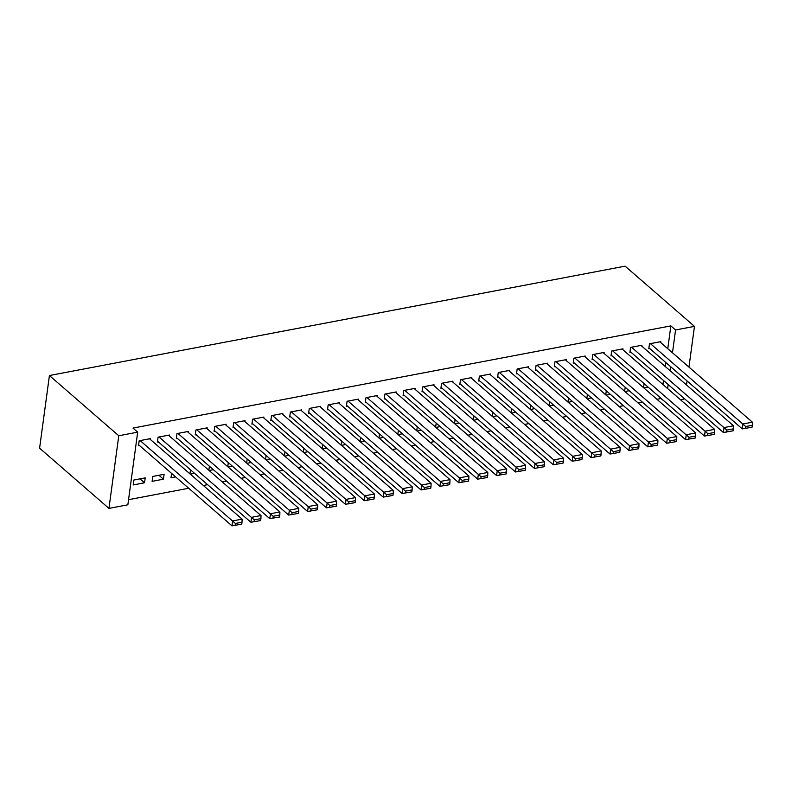 <?xml version="1.0" encoding="UTF-8"?>
<svg xmlns="http://www.w3.org/2000/svg" width="792" height="792" viewBox="0 0 792 792"><rect width="100%" height="100%" fill="white"/><g stroke="black" fill="none" stroke-linecap="round" stroke-linejoin="round"><path stroke-width="1.19" d="M128.542 499.693L188.714 488.258M203.336 485.476L207.613 484.664M222.245 481.892L226.512 481.081M241.144 478.299L245.411 477.487M260.043 474.705L264.31 473.893M278.942 471.111L283.209 470.309M297.841 467.527L302.108 466.716M316.741 463.934L321.007 463.122M335.64 460.34L339.907 459.528M354.539 456.756L358.806 455.945M373.438 453.163L377.705 452.351M392.337 449.569L396.604 448.757M411.236 445.985L415.503 445.173M430.135 442.391L434.402 441.58M449.034 438.798L453.311 437.986M467.943 435.204L472.21 434.392M486.842 431.62L491.109 430.808M505.742 428.026L510.008 427.215M524.641 424.433L528.908 423.621M543.54 420.849L547.807 420.037M562.439 417.255L566.706 416.443M581.338 413.662L585.605 412.85M600.237 410.068L604.504 409.266M619.136 406.484L623.403 405.672M638.035 402.89L642.302 402.079M656.934 399.297L661.043 398.524L665.765 402.445M127.859 504.801L108.95 508.385L39.6 448.173L49.421 375.537L625.106 266.162L694.465 326.373L675.566 329.967L670.864 325.888L132.977 428.076L137.679 432.165L127.859 504.801M684.664 398.861L680.536 399.792M163.439 479.19L164.102 474.289L152.767 476.438L152.104 481.348L163.439 479.19L158.925 475.269M169.29 435.917L169.419 435.026L158.073 437.174L157.41 442.084L158.36 441.906M194.505 473.289L190.238 474.101M189.941 473.854L190.496 469.805M207.098 428.739L207.217 427.838L195.871 429.997L195.208 434.907L196.159 434.729M232.304 466.112L228.037 466.924M227.75 466.666L228.294 462.627M244.896 421.552L245.015 420.661L233.67 422.819L233.006 427.72L233.957 427.541M270.102 458.924L265.835 459.736M265.548 459.489L266.092 455.44M282.695 414.374L282.813 413.474L271.478 415.632L270.815 420.542L271.755 420.364M307.9 451.747L303.633 452.559M303.346 452.301L303.89 448.262M320.493 407.187L320.612 406.296L309.276 408.454L308.613 413.355L309.553 413.177M345.708 444.569L341.431 445.371M341.144 445.124L341.689 441.085M358.291 400.01L358.41 399.118L347.074 401.267L346.411 406.177L347.351 405.999M383.506 437.382L379.239 438.194M378.942 437.936L379.487 433.897M396.089 392.832L396.208 391.931L384.872 394.089L384.209 399L385.15 398.812M421.304 430.204L417.038 431.016M416.74 430.759L417.285 426.72M433.887 385.645L434.016 384.754L422.671 386.902L422.007 391.812L422.958 391.634M459.103 423.017L454.836 423.829M454.539 423.581L455.093 419.532M471.695 378.467L471.814 377.566L460.469 379.724L459.805 384.635L460.756 384.457M496.901 415.84L492.634 416.651M492.347 416.394L492.891 412.355M509.494 371.28L509.612 370.389L498.267 372.547L497.604 377.447L498.554 377.269M534.699 408.652L530.432 409.464M530.145 409.216L530.689 405.167M547.292 364.102L547.411 363.211L536.075 365.36L535.412 370.27L536.352 370.092M572.497 401.475L568.23 402.287M567.943 402.029L568.488 397.99M585.09 356.925L585.209 356.024L573.873 358.182L573.21 363.092L574.151 362.904M610.305 394.297L606.029 395.109M605.741 394.852L606.286 390.812M622.888 349.737L623.007 348.846L611.672 350.995L611.008 355.905L611.949 355.727M648.103 387.11L643.837 387.922M643.54 387.664L644.084 383.625M660.686 342.56L660.815 341.659L649.47 343.817L648.806 348.728L649.747 348.549M662.934 384.506L663.478 380.467M665.359 366.607L665.904 362.568M667.775 348.708L670.864 325.888M641.787 346.144L641.906 345.253L630.571 347.411L629.907 352.311L630.848 352.133M629.204 390.703L624.938 391.515M624.641 391.258L625.185 387.219M603.989 353.331L604.108 352.43L592.772 354.588L592.109 359.499L593.05 359.32M591.406 397.881L587.129 398.693M586.842 398.445L587.387 394.396M566.191 360.508L566.31 359.618L554.974 361.766L554.311 366.676L555.251 366.498M553.598 405.068L549.331 405.88M549.044 405.623L549.589 401.584M528.393 367.696L528.512 366.795L517.176 368.953L516.513 373.864L517.453 373.675M515.8 412.246L511.533 413.058M511.246 412.8L511.79 408.761M490.594 374.873L490.713 373.982L479.368 376.131L478.705 381.041L479.655 380.863M478.002 419.433L473.735 420.235M473.448 419.988L473.992 415.948M452.786 382.061L452.915 381.16L441.57 383.318L440.906 388.219L441.857 388.04M440.203 426.611L435.937 427.423M435.64 427.165L436.194 423.126M414.988 389.238L415.117 388.347L403.772 390.496L403.108 395.406L404.059 395.228M402.405 433.788L398.138 434.6M397.841 434.353L398.386 430.303M377.19 396.416L377.309 395.525L365.973 397.683L365.31 402.583L366.25 402.405M364.607 440.976L360.34 441.788M360.043 441.53L360.588 437.491M339.392 403.603L339.511 402.702L328.175 404.861L327.512 409.771L328.452 409.593M326.799 448.153L322.532 448.965M322.245 448.717L322.79 444.668M301.594 410.781L301.712 409.89L290.377 412.038L289.714 416.948L290.654 416.77M289.001 455.341L284.734 456.152M284.447 455.895L284.991 451.856M263.795 417.968L263.914 417.067L252.579 419.225L251.915 424.136L252.856 423.948M251.203 462.518L246.936 463.33M246.649 463.072L247.193 459.033M225.997 425.146L226.116 424.255L214.771 426.403L214.107 431.313L215.058 431.135M213.404 469.696L209.137 470.507M208.84 470.26L209.395 466.221M188.189 432.323L188.318 431.432L176.972 433.59L176.309 438.491L177.26 438.313M175.606 476.883L171.003 477.754L171.597 473.398M150.391 439.51L150.52 438.61L139.174 440.768L138.511 445.678L139.461 445.5M144.54 482.783L145.203 477.873L133.868 480.031L133.204 484.942L144.54 482.783L140.026 478.863M108.95 508.385L118.77 435.748L137.679 432.165M118.77 435.748L49.421 375.537M667.636 388.595L668.181 384.546M670.062 370.696L670.606 366.647M672.477 352.796L675.566 329.967M686.535 385.001L687.08 380.962M688.961 367.102L694.465 326.373M659.865 341.837L752.4 422.185L742.946 423.977L742.282 428.888L752.044 427.215L752.311 425.255L745.698 426.512L745.43 428.472M648.925 347.827L742.282 428.888M650.42 343.639L745.698 426.512M752.311 425.255L752.4 422.185M640.966 345.431L733.501 425.769L724.046 427.571L723.383 432.482L733.144 430.808L733.412 428.838L726.799 430.096L726.531 432.066M630.026 351.42L723.383 432.482M631.511 347.233L726.799 430.096M733.412 428.838L733.501 425.769M622.067 349.024L714.602 429.363L705.147 431.155L704.484 436.065L714.245 434.392L714.513 432.432L707.899 433.689L707.632 435.649M611.127 355.014L704.484 436.065M612.612 350.816L707.899 433.689M714.513 432.432L714.602 429.363M603.167 352.618L695.703 432.957L686.248 434.749L685.585 439.659L695.346 437.986L695.614 436.026L689 437.283L688.733 439.243M592.228 358.598L685.585 439.659M593.713 354.41L689 437.283M695.614 436.026L695.703 432.957M584.268 356.202L676.804 436.55L667.349 438.342L666.686 443.253L676.447 441.58L676.714 439.61L670.101 440.867L669.834 442.837M573.329 362.192L666.686 443.253M574.814 358.004L670.101 440.867M676.714 439.61L676.804 436.55M565.369 359.796L657.904 440.134L648.45 441.936L647.787 446.837L657.548 445.163L657.815 443.203L651.202 444.46L650.935 446.421M554.43 365.785L647.787 446.837M555.915 361.588L651.202 444.46M657.815 443.203L657.904 440.134M546.47 363.389L639.005 443.728L629.551 445.52L628.888 450.43L638.649 448.757L638.916 446.797L632.293 448.054L632.036 450.014M535.531 369.379L628.888 450.43M537.016 365.181L632.293 448.054M638.916 446.797L639.005 443.728M527.571 366.973L620.096 447.322L610.652 449.113L609.988 454.024L619.75 452.351L620.017 450.391L613.394 451.648L613.137 453.608M516.632 372.963L609.988 454.024M518.116 368.775L613.394 451.648M620.017 450.391L620.096 447.322M508.662 370.567L601.197 450.905L591.753 452.707L591.089 457.608L600.851 455.945L601.108 453.974L594.495 455.232L594.228 457.202M497.732 376.556L591.089 457.608M499.217 372.359L594.495 455.232M601.108 453.974L601.197 450.905M489.763 374.161L582.298 454.499L572.854 456.291L572.19 461.201L581.952 459.528L582.209 457.568L575.596 458.825L575.329 460.786M478.833 380.15L572.19 461.201M480.318 375.952L575.596 458.825M582.209 457.568L582.298 454.499M470.864 377.754L563.399 458.093L553.954 459.885L553.291 464.795L563.053 463.122L563.31 461.162L556.697 462.419L556.429 464.379M459.934 383.734L553.291 464.795M461.419 379.546L556.697 462.419M563.31 461.162L563.399 458.093M451.965 381.338L544.5 461.687L535.055 463.478L534.392 468.389L544.144 466.716L544.411 464.746L537.798 466.003L537.53 467.973M441.025 387.328L534.392 468.389M442.52 383.14L537.798 466.003M544.411 464.746L544.5 461.687M433.066 384.932L525.601 465.27L516.156 467.072L515.493 471.973L525.244 470.3L525.512 468.339L518.899 469.597L518.631 471.557M422.126 390.921L515.493 471.973M423.621 386.724L518.899 469.597M525.512 468.339L525.601 465.27M414.167 388.525L506.702 468.864L497.257 470.656L496.584 475.566L506.345 473.893L506.613 471.933L500 473.19L499.732 475.15M403.227 394.505L496.584 475.566M404.722 390.317L500 473.19M506.613 471.933L506.702 468.864M395.267 392.109L487.803 472.458L478.348 474.25L477.685 479.16L487.446 477.487L487.714 475.527L481.1 476.784L480.833 478.744M384.328 398.099L477.685 479.16M385.813 393.911L481.1 476.784M487.714 475.527L487.803 472.458M376.368 395.703L468.904 476.042L459.449 477.843L458.786 482.744L468.547 481.081L468.815 479.111L462.201 480.368L461.934 482.338M365.429 401.692L458.786 482.744M366.914 397.495L462.201 480.368M468.815 479.111L468.904 476.042M357.469 399.297L450.005 479.635L440.55 481.427L439.887 486.337L449.648 484.664L449.915 482.704L443.302 483.962L443.035 485.922M346.53 405.286L439.887 486.337M348.015 401.089L443.302 483.962M449.915 482.704L450.005 479.635M338.57 402.88L431.105 483.229L421.651 485.021L420.988 489.931L430.749 488.258L431.016 486.298L424.403 487.555L424.136 489.515M327.631 408.87L420.988 489.931M329.116 404.682L424.403 487.555M431.016 486.298L431.105 483.229M319.671 406.474L412.206 486.813L402.752 488.615L402.088 493.525L411.85 491.852L412.117 489.882L405.504 491.139L405.237 493.109M308.732 412.464L402.088 493.525M310.216 408.276L405.504 491.139M412.117 489.882L412.206 486.813M300.772 410.068L393.307 490.406L383.853 492.208L383.189 497.109L392.951 495.436L393.218 493.475L386.595 494.733L386.338 496.693M289.832 416.057L383.189 497.109M291.317 411.86L386.595 494.733M393.218 493.475L393.307 490.406M281.873 413.662L374.408 494L364.954 495.792L364.29 500.702L374.052 499.029L374.319 497.069L367.696 498.326L367.438 500.287M270.933 419.641L364.29 500.702M272.418 415.453L367.696 498.326M374.319 497.069L374.408 494M262.974 417.245L355.499 497.594L346.055 499.386L345.391 504.296L355.153 502.623L355.42 500.663L348.797 501.91L348.539 503.88M252.034 423.235L345.391 504.296M253.519 419.047L348.797 501.91M355.42 500.663L355.499 497.594M244.065 420.839L336.6 501.178L327.155 502.979L326.492 507.88L336.253 506.217L336.511 504.247L329.898 505.504L329.63 507.464M233.135 426.829L326.492 507.88M234.62 422.631L329.898 505.504M336.511 504.247L336.6 501.178M225.166 424.433L317.701 504.771L308.256 506.563L307.593 511.474L317.354 509.801L317.612 507.84L310.999 509.098L310.731 511.058M214.236 430.422L307.593 511.474M215.721 426.225L310.999 509.098M317.612 507.84L317.701 504.771M206.266 428.017L298.802 508.365L289.357 510.157L288.694 515.067L298.445 513.394L298.713 511.434L292.1 512.691L291.832 514.652M195.337 434.006L288.694 515.067M196.822 429.818L292.1 512.691M298.713 511.434L298.802 508.365M187.367 431.61L279.903 511.949L270.458 513.751L269.795 518.661L279.546 516.988L279.814 515.018L273.2 516.275L272.933 518.245M176.428 437.6L269.795 518.661M177.923 433.412L273.2 516.275M279.814 515.018L279.903 511.949M168.468 435.204L261.004 515.543L251.559 517.334L250.896 522.245L260.647 520.572L260.915 518.611L254.301 519.869L254.034 521.829M157.529 441.193L250.896 522.245M159.024 436.996L254.301 519.869M260.915 518.611L261.004 515.543M149.569 438.798L242.105 519.136L232.65 520.928L231.987 525.838L241.748 524.165L242.015 522.205L235.402 523.462L235.135 525.423M138.63 444.777L231.987 525.838M140.125 440.59L235.402 523.462M242.015 522.205L242.105 519.136"/></g></svg>
